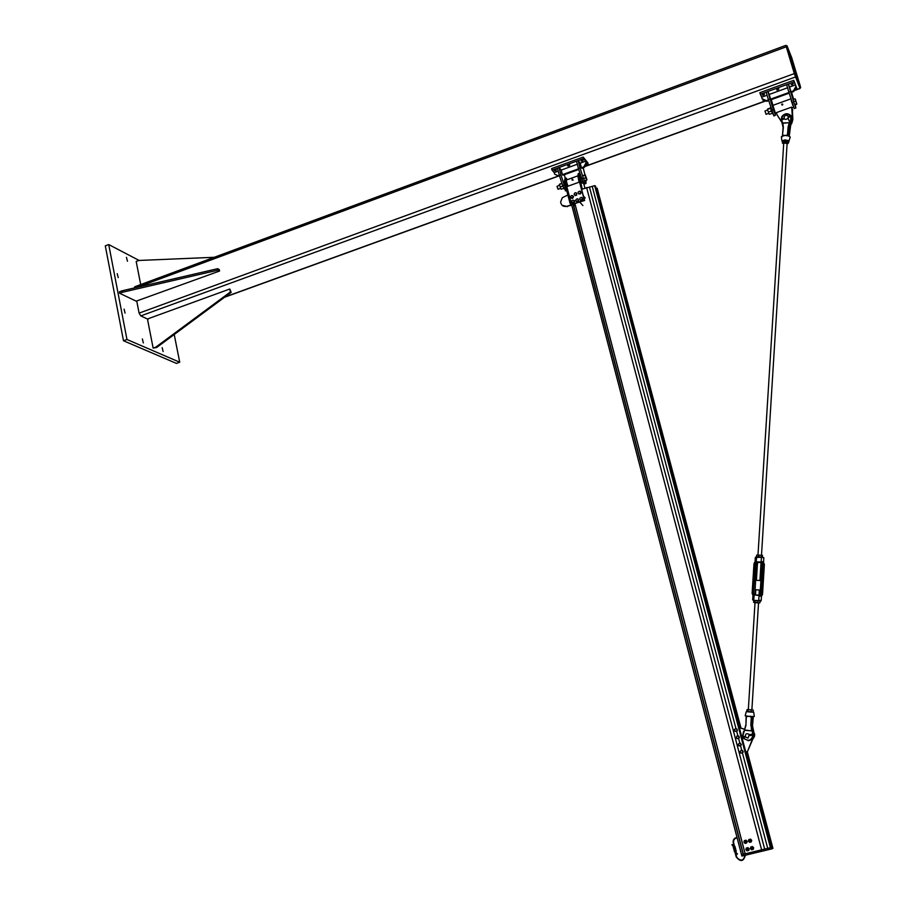 <?xml version="1.0" encoding="UTF-8"?>
<svg xmlns="http://www.w3.org/2000/svg" width="906" height="906" viewBox="0 0 906 906"><rect width="100%" height="100%" fill="white"/><g stroke="black" fill="none" stroke-linecap="round" stroke-linejoin="round"><path stroke-width="1.36" d="M143.352 342.921L142.378 338.98L143.352 342.921M127.463 261.222L126.455 257.361L127.463 261.222M163.125 351.517L162.174 347.666L163.125 351.517M125.073 313.102L124.077 309.139L125.073 313.102M118.233 277.61L117.225 273.669L118.233 277.61M179.728 362.23L176.41 363.397L123.488 340.747L126.965 339.49L179.728 362.23L174.212 334.507M123.488 340.747L105.3 245.866L108.72 244.563L126.965 339.49M139.15 260.452L108.72 244.563M786.148 45.957L794.302 73.601L800.021 88.516L794.403 73.862L786.374 47.089L786.091 45.98L786.929 45.674M134.224 287.995L134.824 286.749L785.864 45.357M148.086 319.286L140.781 315.9L139.094 313.125L136.761 301.132M800.394 86.455L791.674 57.633L786.952 45.662L796.091 76.093L800.394 86.455M229.796 289.014L231.177 292.355L156.681 347.485L153.137 348.097L155.855 347.123L230.407 291.947L229.796 289.014L148.459 318.618L147.655 320.067L153.137 348.097M231.177 292.355L230.407 291.947M156.681 347.485L155.855 347.123M136.194 301.154L219.58 271.019L218.018 270.147L122.446 292.264L119.683 293.295L136.194 301.154M219.58 271.019L219.275 269.546L217.712 268.674L218.018 270.147M122.446 292.264L122.151 290.781L217.712 268.674M119.683 293.295L119.399 291.811L122.151 290.781M214.269 257.293L138.856 260.464L136.183 261.472L140.702 284.563M559.025 167.553L560.927 174.847L559.353 175.424L557.45 168.131L559.025 167.553L561.324 170.034M578.085 160.611L580.01 167.927L578.424 168.505L576.499 161.189L578.085 160.611L580.304 163.137M582.467 161.008L581.086 161.041L581.822 160.226L583.215 160.203L582.467 161.008M569.047 165.9L567.654 165.923L568.379 165.119L569.783 165.096L569.047 165.9M555.684 170.758L554.279 170.781L555.004 169.988L556.409 169.966L555.684 170.758M558.243 171.155L554.234 172.616L552.003 170.113L583.589 158.607L583.181 157.078L587.835 162.763L588.232 164.292L585.435 165.311M583.181 157.078L551.607 168.584L552.003 170.113M583.589 158.607L588.232 164.292M578.741 169.479L562.909 175.209L562.422 174.665L578.526 168.822M577.303 164.235L561.233 170.079L562.422 174.665M559.353 175.424L562.66 185.639L565.74 190.758M560.927 174.847L564.234 185.062L562.66 185.639M564.234 185.062L566.556 190M565.276 178.403L564.313 174.711M578.424 168.505L581.731 178.754L584.732 183.929M580.01 167.927L583.317 178.176L581.731 178.754M583.317 178.176L585.956 183.488L585.989 180.294M584.959 174.915L583.204 167.859M585.695 161.177L586.556 163.284L584.211 167.485L581.89 168.335L581.426 167.769L583.747 166.931L586.091 162.718L585.695 161.177L580.214 163.171L581.426 167.769M586.091 162.718L586.556 163.284M554.234 172.616L554.631 174.145L558.549 176.07L559.455 175.741M559.67 176.387L554.631 174.145M767.858 91.506L770.055 98.981L768.367 99.592L766.17 92.118L767.858 91.506L769.296 94.417M788.311 84.054L790.553 91.54L788.843 92.163L786.612 84.677L788.311 84.054L789.228 85.979M792.399 84.632L791.108 84.677L793.316 83.658L792.399 84.632M777.994 89.875L776.691 89.921L777.597 88.958L778.9 88.913L777.994 89.875M763.656 95.085L762.342 95.141L763.237 94.19L764.539 94.145L763.656 95.085M767.076 95.221L761.674 97.191L760.315 94.247L794.222 81.902L793.747 80.328L796.918 88.55L795.004 89.252M764.494 100.317L763.328 100.747L762.773 99.547M793.747 80.328L759.851 92.684L760.315 94.247M794.222 81.902L796.918 88.55M789.16 93.171L770.87 99.807L770.576 99.15L788.945 92.491M787.541 87.78L769.183 94.462L770.576 99.15M768.367 99.592L773.894 115.877M770.055 98.981L773.384 109.592L771.697 110.204M773.384 109.592L775.457 115.311L773.214 107.078M772.954 105.323L771.278 99.66M788.843 92.163L794.279 108.539M790.553 91.54L793.871 102.197L792.172 102.82M793.871 102.197L795.887 107.961L795.253 105.107M793.622 99.309L791.55 92.31M795.445 84.915L796.181 87.146L793.724 91.517L791.232 92.423L790.961 91.755L793.452 90.86L795.91 86.478L795.445 84.915L789.556 87.055L790.961 91.755M795.91 86.478L796.181 87.146M793.452 90.86L793.724 91.517M761.674 97.191L762.139 98.754L766.419 100.668L768.469 99.92M768.684 100.6L766.714 101.313L762.139 98.754M766.714 101.313L766.419 100.668M564.631 180.645L564.461 180.713C563.826 181.177 564.268 183.306 565.808 187.089M583.419 182.763L580.712 175.594M564.37 182.921L565.774 187.01M565.503 186.41L564.529 183.567M582.66 183.103L582.173 183.001C580.191 179.252 579.444 176.625 579.931 175.118M581.675 189.218L582.264 189.003L579.081 175.549L579.364 173.295L580.452 174.779M578.979 173.442L578.187 173.726L577.892 175.979L578.787 180.736L579.976 180.305M578.787 180.736L579.16 182.174M582.388 183.205L583.441 182.819L584.982 188.074M568.028 186.183C566.522 182.423 566.091 180.328 566.726 179.886M565.763 178.222L564.982 178.505L564.665 180.792L565.842 187.236L566.907 186.851M565.842 187.236L570.033 203.295L571.108 202.91M566.975 186.557L565.842 180.362L566.171 178.074L567.337 179.671M570.033 203.295L571.743 205.164L567.19 206.228C563.498 207.044 561.312 205.651 560.61 202.061L562.32 197.678L567.869 195.039M566.839 186.613L579.534 182.038L584.279 200.067L571.55 204.609L566.839 186.613M571.55 204.609L584.63 200.464L579.534 182.038M562.06 205.266L567.552 206.625M571.358 204.745L567.19 206.228M572.048 180.045L573.079 180.192L572.071 179.988M572.739 179.433L572.966 180.022L572.116 180.022M572.218 179.275L572.728 179.75L572.048 179.411M558.232 189.218L556.997 186.387L559.387 185.232M556.997 186.353L557.915 189.048M586.963 179.807L585.503 177.87L585.231 174.949L586.963 179.807L585.299 174.926L583.6 175.413M583.894 178.448L585.503 177.87M584.948 180.668L586.556 180.09M583.215 175.809L584.823 175.232M561.788 182.944L563.974 188.878M793.044 105.504L791.176 100.589M790.598 98.947L772.897 105.345L775.547 113.658M792.886 105.56L791.3 100.555M790.021 123.114L791.719 121.166L792.467 118.335L791.685 107.101L776.431 112.593L777.122 114.96L782.342 122.842M792.388 109.467L792.807 119.128L792.059 121.959L789.341 124.53M791.685 107.101L792.727 110.272M777.122 114.96L782.625 123.544M791.629 101.064L792.909 105.096M773.056 107.406L774.63 112.174M781.742 104.745L782.501 105.062L782.795 104.269L782.172 105.039L781.776 104.507L782.795 104.269M782.58 104.258L781.708 104.201L782.58 104.258M782.569 104.303L781.935 104.62M766.068 114.292L765.015 110.974L767.722 109.988M765.004 111.155L766.057 114.326M795.06 105.175L796.827 104.077L795.275 99.06M796.419 103.76L796.181 102.253L796.827 104.077L794.698 104.383M795.491 100.906L796.181 102.253L795.491 100.906L793.758 101.529M793.192 99.456L794.924 98.833M770.712 107.067L772.444 113.85M574.936 203.929L745.14 853.814L771.176 847.506L595.536 186.24L594.664 185.673L581.686 189.263M741.006 728.141L597.133 188.154L596.341 188.437L739.772 728.39M746.046 751.98L771.368 847.325L772.592 846.997L770.836 847.631L595.049 185.662L770.836 847.631L771.233 849.024L772.943 848.39L747.257 751.663M597.133 188.154L740.655 728.164M746.929 751.754L772.263 847.11M571.607 204.677L741.504 854.675L743.384 854.211L573.385 204.473M743.362 854.132L745.106 853.712M573.747 205.866L575.299 205.311M575.14 204.677L573.589 205.22M561.018 189.127L559.342 184.382M562.671 186.466L562.422 185.775M561.811 183.284L559.387 184.292L561.086 189.195M563.498 188.391L561.131 189.241M562.422 186.194L560.055 187.044M561.754 183.567L559.387 184.416M767.948 110.77L768.764 113.273L767.948 110.77M769.183 114.133L768.764 113.273L769.183 114.133M771.55 111.732L771.063 110.272M770.712 109.094L770.462 108.199M770.383 107.882L767.529 109.116M771.946 113.386L769.409 114.303M771.119 111.155L768.582 112.072M770.304 108.38L767.756 109.298M574.551 201.302L573.566 203.069L572.264 202.774L571.788 201.313L572.252 202.4L573.464 202.446L574.223 201.392L572.841 202.819L571.72 202.061M572.264 202.774L574.721 201.359M574.812 201.325L574.461 200.724M573.702 200.271L574.71 201.257M573.362 196.647L572.581 198.323L570.723 197.599M571.04 198.12L573.509 196.715M573.589 196.681L573.249 196.081M572.513 195.617L573.487 196.613M573.758 200.305L574.223 201.392L573.758 200.305L572.535 200.26L573.758 200.305M571.913 200.634L572.535 200.26L571.913 200.634M574.155 202.151L574.347 200.713M574.404 202.423L573.09 203.091L571.969 202.332M572.988 196.817L572.173 197.825L572.988 196.817L572.603 195.685L572.988 196.817M571.527 198.154L570.973 197.701L572.173 197.825L571.777 198.425L570.576 196.568L570.474 197.315M571.392 195.571L572.603 195.685L571.392 195.571L570.576 196.568L571.392 195.571M572.875 197.565L573.158 196.149M573.124 197.836L571.777 198.425M576.646 194.099L575.752 195.028L576.646 194.099L576.375 192.921L576.646 194.099M575.084 195.3L574.574 194.79L575.752 195.028L575.333 195.571L574.359 194.631L574.291 193.612L574.121 194.348M575.197 192.684L576.375 192.921L575.197 192.684L574.291 193.612L575.197 192.684M576.476 194.835L576.884 193.431M576.714 195.107L575.333 195.571M578.175 200.554L577.111 201.302L578.175 200.554L578.164 199.331L578.175 200.554M576.431 201.415L576.035 200.804L577.111 201.302L576.68 201.687L577.858 201.257M575.706 200.26L576.023 199.569L575.706 200.26M577.088 198.833L578.164 199.331L577.088 198.833L576.023 199.569L577.088 198.833M578.56 199.943L577.824 198.788M578.798 200.215L578.096 201.528M582.048 199.309L580.905 199.875L582.048 199.309L582.23 198.074L582.048 199.309M580.225 199.886L579.931 199.207L580.474 200.158L581.641 199.954M579.704 198.607L580.112 197.972L579.704 198.607M581.267 197.395L582.23 198.074L581.267 197.395L580.112 197.972L581.267 197.395M582.524 198.742L582.003 197.474M582.762 199.014L581.879 200.226M580.44 193.057L579.319 193.669L580.44 193.057L580.576 191.812L580.44 193.057M578.64 193.703L578.322 193.046L578.889 193.975L580.055 193.703M578.062 192.457L578.447 191.8L578.062 192.457M579.58 191.189L580.576 191.812L579.58 191.189L578.447 191.8L579.58 191.189M580.893 192.468L580.316 191.223M581.131 192.74L580.304 193.986M744.834 729.296L740.791 728.13L744.789 729.398M745.819 752.037L747.45 751.618L753.305 737.982L753.633 735.004M752.784 738.231L747.45 751.618M747.031 751.629L745.797 751.946M739.556 728.447L740.791 728.13M742.716 752.49L741.606 753.158L742.716 752.49L742.693 751.165L742.716 752.49M740.882 753.158L740.462 752.49L741.606 753.158L740.882 753.158M740.1 751.821L740.44 751.165L740.462 752.49L740.1 751.821M741.55 750.496L742.693 751.165L741.55 750.496L740.44 751.165L741.55 750.496M740.825 750.496L742.32 750.496M742.49 750.496L743.101 751.821M743.271 751.821L742.376 753.158M740.825 745.174L739.738 745.887L740.825 745.174L740.734 743.849L740.825 745.174M739.013 745.921L738.571 745.276L740.508 745.853M738.175 744.63L738.492 743.951L738.571 745.276L738.175 744.63M739.568 743.237L740.734 743.849L739.568 743.237L738.492 743.951L739.568 743.237M741.176 744.494L740.338 743.203M741.346 744.494L740.678 745.853M736.635 737.994L736.589 736.669L736.635 737.994L737.778 738.639L736.635 737.994M736.963 736L737.688 735.989L736.589 736.669L736.963 736M738.458 735.978L738.832 736.635L737.688 735.989L738.628 735.978L739.421 737.291L738.73 738.628L737.778 738.639L738.877 737.948L738.549 738.617M739.251 737.28L738.877 737.948L738.832 736.635L739.421 737.291M738.73 738.628L737.054 738.65M736.737 731.029L735.479 731.346L736.737 731.029L737.065 729.749L736.737 731.029M734.777 731.142L734.562 730.395L735.479 731.346L734.777 731.142M734.392 729.658L734.902 729.126L734.562 730.395L734.392 729.658M736.148 728.809L737.065 729.749L736.148 728.809L734.902 729.126L736.148 728.809M735.446 728.594L736.895 729.013M737.065 729.024L737.28 730.496M737.461 730.496L736.227 731.561M586.601 187.497L761.629 849.885L741.561 854.652L741.923 856.045L771.233 849.024L770.859 847.62M770.7 849.16L770.327 847.756L767.733 848.378L742.49 753.146M752.003 846.668L750.768 847.008L750.372 848.582L750.78 847.008L752.32 846.634L753.475 847.846L753.067 849.398L751.527 849.783L750.372 848.582L751.516 849.783L753.248 849.352L753.543 848.31M753.667 847.778L752.512 846.555M751.674 849.194L752.784 848.005L751.097 847.574M751.527 847.484L752.546 847.869M751.765 849.171L752.093 849.16C753.067 847.88 752.761 847.348 751.176 847.54M750.87 848.503C752.127 848.197 752.127 848.197 750.87 848.503M750.689 848.537L752.297 848.152L750.689 848.537M749.534 842.32L748.413 841.142L748.82 839.556L750.349 839.171L751.504 840.394L751.085 841.946L749.545 842.32L748.424 841.119L749.568 842.331L751.289 841.9L751.708 840.338L750.576 839.115L749.579 839.341M749.692 841.742L750.825 840.553L749.149 840.111M749.59 840.032L750.587 840.406M749.783 841.719L750.791 840.564L749.228 840.077M748.911 841.04C750.168 840.734 750.168 840.734 748.911 841.04M748.718 841.085L750.338 840.689L748.718 841.085M747.008 850.836L745.887 849.658L746.295 848.073L747.858 847.699L748.979 848.911L748.56 850.474L747.02 850.836L745.887 849.635L747.031 850.847L748.752 850.417L749.058 849.375M746.284 848.073L745.887 849.624M748.05 847.631L747.054 847.857M747.031 850.847L748.56 850.485L749.183 848.843M747.19 850.27L748.288 849.069L746.612 848.639M747.031 848.56L748.062 848.945M747.269 850.247L747.609 850.224C748.583 848.956 748.277 848.412 746.691 848.605M746.374 849.568C747.643 849.273 747.643 849.273 746.374 849.568M746.193 849.613L747.812 849.228L746.193 849.613M744.336 840.632L743.939 842.206L744.347 840.632L745.898 840.258L747.02 841.47L746.623 843.022L745.06 843.395L743.939 842.206L745.083 843.407L746.601 843.044L747.223 841.38L746.102 840.19L745.106 840.417M745.208 842.818L746.34 841.629L744.675 841.176M745.106 841.108L746.102 841.493M745.298 842.795L746.306 841.64L744.755 841.153M744.415 842.116C745.683 841.81 745.683 841.81 744.415 842.116M744.234 842.161L745.853 841.776L744.234 842.161M737.371 853.69L735.797 852.874L735.887 851.436M749.975 735.57L749.806 734.947M748.073 738.096L745.627 737.178C745.094 733.849 746.317 732.943 749.296 734.449L748.073 738.096M784.075 118.493L781.618 120.385L782.931 118.788L781.346 118.788L782.648 119.014M788.186 116.614L790.055 116.002L788.22 116.67M788.447 117.293L788.175 116.557M785.491 115.436L784.132 116.591C784.064 119.637 785.343 120.204 788.005 118.267C788.548 116.149 787.71 115.209 785.491 115.436M788.254 116.783L790.519 115.674L790.723 116.376L788.39 117.304L790.757 116.727M784.064 118.471L782.909 118.879L784.211 118.811M782.909 118.879L781.414 120.079L783.078 119.218M781.346 118.788L782.875 118.584M781.402 118.573L782.863 118.573L781.346 118.72M781.889 140.758L781.448 137.746L782.195 136.274L784.743 135.515L782.501 135.39L783.35 127.361L782.829 122.956L781.368 120.034C782.444 114.179 785.457 112.706 790.451 115.572M790.1 116.217L791.165 116.081L790.1 116.217M791.21 115.911L790.394 116.24M744.381 737.02L742.841 738.13L745.389 736.759M744.256 736.578L742.637 736.193L744.188 736.385M752.116 734.234L752.331 735.026L749.862 735.604L752.308 735.253L753.056 734.143L749.692 734.97L751.991 734.075M745.298 736.521L742.637 737.937L744.211 736.703L742.569 736.419L744.166 736.374M742.637 736.193L743.452 731.765M744.2 736.805L745.378 736.748L742.637 737.937M751.686 734.777L752.761 734.347L751.686 734.777L752.376 734.947M752.524 734.2L751.799 734.777M782.807 123.227L789.285 122.729L782.829 122.956M790.089 136.885L787.778 135.198L788.073 127.191L789.285 122.729M789.285 122.978L790.961 120.86L791.323 116.568L791.153 121.291L788.582 127.723L787.835 135.356L790.247 137.078L789.975 138.063M788.073 127.191L787.461 135.096L784.743 135.515L787.767 135.277L788.39 127.282L789.636 123.057L790.836 121.789L789.636 123.057L788.582 127.723M781.697 116.829C784.471 113.25 787.45 112.786 790.655 115.424C787.45 112.808 784.471 113.273 781.697 116.829L781.731 121.676L783.112 127.44L782.501 135.345M788.22 118.777L788.401 117.418M790.678 125.322L789.228 136.194M790.938 123.409L790.406 125.051L789.296 124.643M790.53 124.802L789.534 129.852M787.835 135.356L788.311 136.07M786.657 135.707L785.389 135.413M786.725 135.164L787.088 135.798M752.252 716.318L751.663 716.839L754.302 716.487L752.116 716.578L753.305 716.68L752.524 725.865L753.939 732.58M752.931 730.814L752.297 725.842L752.92 717.563L751.957 725.797L752.524 730.598L753.713 732.558L752.841 730.542L752.093 730.564M742.761 736.204L745.921 725.378L746.351 716.465L748.481 716.284L745.185 715.763L746.261 711.697L753.724 712.286L754.302 716.487M744.777 730.304L751.493 730.859L744.8 730.01M751.493 730.859L751.606 716.873L753.146 716.952M751.402 725.785L752.954 732.535L751.618 730.848L751.176 725.785L751.504 730.564M750.961 716.261L749.171 716.34L750.508 716.759L752.116 716.578M751.663 716.839L750.485 716.272M749.137 716.42L750.508 716.759M745.185 715.763L745.898 715.808M753.305 716.68L751.799 717.461M753.248 716.669L752.92 717.563L753.011 716.669L752.173 716.578M750.836 725.785L751.267 716.861L751.402 725.797L751.878 716.782M745.683 725.344L744.539 729.953M759.975 580.486L756.408 580.316L759.975 580.486M759.33 590.01L755.819 589.761L755.491 594.959M753.792 600.723L754.109 595.129L753.18 595.786L752.116 593.396L753.996 563.555L755.332 561.312L756.182 561.867L756.691 556.76L761.391 556.986L763.826 557.994M761.04 600.791L758.673 600.621C761.142 600.916 761.595 601.086 760.032 601.154L759.647 600.961M761.493 595.525L760.168 596.216L759.047 595.412L758.752 600.236L761.176 600.599L761.448 596.295M763.543 562.445L762.376 561.629L761.119 562.116L761.425 557.315L755.332 557.428L755.083 561.482M747.416 709.523L752.886 709.953L746.918 709.681L746.963 711.403L752.15 711.923M751.267 710.01L751.165 711.64M753.271 710.179L753.169 711.81M748.084 709.76L747.982 711.391M754.154 600.542L759.047 600.78L753.735 600.769L753.633 602.365L755.004 602.762M758.526 602.909L755.072 602.671M758.526 603.011L754.777 602.241L759.511 602.954M758.028 600.825L757.937 602.422M760.032 601.142L759.93 602.739M754.879 600.644L754.777 602.241M756.986 555.061L762.433 555.367M762.705 557.303L762.376 555.344L756.703 555.14M758.197 556.839L759.534 556.896M761.414 557.009L761.923 555.367M758.832 555.095L758.73 556.68M756.635 555.163L756.533 556.76M783.781 140.611L787.303 140.69M787.11 143.42L783.656 143.069M787.076 143.952L788.016 143.476L787.563 142.695L785.094 142.276L782.965 142.786L783.679 143.85M788.503 142.955L788.594 141.461L787.405 140.724L783.078 140.928L782.365 143.069L783.577 142.129L786.646 142.061L788.503 142.955L787.201 143.918M783.645 143.839L782.365 143.069M786.736 140.577L786.646 142.061M783.667 140.634L783.577 142.129M224.971 296.953L558.028 176.126M584.823 166.41L765.615 100.815M794.358 90.385L799.953 88.358M786.261 46.818L137.168 287.315M794.302 73.601L139.094 313.125M795.423 76.999L140.781 315.9M787.223 46.772L786.374 47.089M795.253 73.545L794.403 73.862M796.091 76.093L795.242 76.41M800.621 87.463L799.783 87.769M577.892 175.979L579.081 175.549M564.665 180.792L565.842 180.362M792.807 119.128L792.467 118.335M781.799 122.163L782.161 122.944M782.422 104.167L781.799 104.122L782.422 104.167M736.691 731.267L737.937 735.989M738.639 738.628L739.862 743.226M740.564 745.853L741.788 750.496M594.664 185.673L770.44 847.733M592.275 186.523L736.012 728.718M574.982 203.907L745.185 853.803M589.444 187.01L765.049 850.53M571.675 204.745L741.55 854.664M573.192 204.552L743.169 854.279M573.249 204.53L743.237 854.267L573.249 204.53M752.931 737.971L753.407 732.694L754.358 733.588L754.517 736.306L752.637 739.523M742.286 855.977L741.923 854.573M762.003 851.289L761.629 849.885M768.107 849.771L767.733 848.378M750.791 846.985L751.538 846.782M749.568 842.331L751.108 841.946L751.334 839.885L751.584 840.859M748.809 839.556L748.413 841.108M749.171 848.82L747.518 847.744M745.083 843.407L746.623 843.022L746.85 840.961L747.11 841.934M744.925 855.343C743.656 860.779 740.972 861.515 736.906 857.552L735.276 851.583L736.182 851.357M734.732 849.432L733.769 845.808L732.003 844.528M734.279 849.545L735.332 849.284L734.12 848.922M734.857 849.398L734.732 848.775M734.664 849.454L735.695 849.239L736.238 851.312L735.31 851.583M733.985 849.624L734.687 849.488L735.298 851.583L734.743 849.443M735.23 851.572L734.472 851.742L733.928 849.658M734.607 846.51L733.554 846.77L734.607 846.521L733.645 842.829C733.271 840.021 734.426 838.378 737.11 837.903M733.271 846.85L734.97 846.464L735.513 848.548L733.747 848.967L735.457 848.582M733.962 846.714L734.506 848.82L735.513 848.548M792.795 119.513L792.863 118.901M788.367 117.236L790.247 116.636M791.504 115.73L791.493 116.353L790.417 115.606L791.47 116.285L790.723 116.376M781.584 120.317L784.177 118.731M782.863 118.72L783.984 118.312M790.179 116.274L788.311 116.953M754.721 734.188L754.619 735.128M752.524 733.86L753.09 734.143L752.512 735.287M744.143 736.612L745.242 736.329M749.749 735.174L751.72 734.664M752.331 735.026L752.75 733.905M751.765 734.857L749.794 735.366M784.766 135.436L783.463 135.266M782.399 122.978L781.935 121.427M791.074 116.715L790.383 121.121M789.692 123.352L790.055 122.672M791.051 121.087L791.606 118.913M781.833 121.268L782.218 122.061M791.878 122.967L792.399 121.257M790.508 125.255L790.881 124.552M789.194 124.915L790.111 124.881L789.341 129.433L790.406 125.051M792.659 120.441L790.644 125.379M789.024 129.365L788.707 136.002M789.024 136.115L789.341 129.433L789.013 136.115M788.741 141.868L789.205 140.917L784.958 139.841L782.286 141.687M782.218 136.149L781.561 136.636M782.444 141.812C781.606 140.928 782.456 140.373 784.992 140.147C788.299 140.305 789.488 140.917 788.56 141.993L790.247 137.078L788.265 135.877M791.266 123.057L792.308 121.472M792.286 121.495L791.64 123.703M752.524 725.853L751.957 725.797M752.784 739.183L753.713 732.558L752.795 739.16M752.207 730.87L753.407 732.694M752.422 732.671L752.92 733.985M752.999 734.37L753.067 735.004M753.067 735.049C751.267 740.961 748.028 741.867 743.362 737.744M743.192 737.439L742.852 736.533M744.483 730.066L743.645 731.935M752.727 732.535L751.889 730.61L752.727 732.535C753.18 740.247 750.089 742.184 743.452 738.333C750.1 742.195 753.192 740.259 752.727 732.535M746.114 716.431L745.921 725.378M753.577 712.048L749.33 711.697M747.11 716.487L748.503 716.374M752.954 732.546L752.954 732.535C754.392 737.178 752.784 739.919 748.107 740.746M742.592 736.499L742.999 737.575M757.507 562.649L760.621 562.411L761.753 563.079L761.006 563.045M763.52 562.785L763.837 557.745L761.402 556.997M756.635 556.76L755.808 557.111M757.495 562.943L756.431 564.234L754.857 594.914M754.721 594.914L753.407 593.407L755.276 563.555L756.782 562.218L760.995 562.479L761.946 563.883L760.089 593.781L758.492 595.457L760.383 593.77L762.24 563.872L760.576 562.003L756.737 561.811L754.857 563.498L756.737 561.811M758.571 595.129L754.732 594.914L758.492 595.457M754.573 593.974L752.988 593.362L754.653 595.242M761.946 563.894L760.394 593.781L759.047 595.412M753.996 563.555L754.845 563.498L752.988 593.362L754.845 563.498L756.182 561.867M756.431 564.234L755.276 563.555L753.396 593.407L754.154 594.755M754.109 595.129L752.977 593.362L752.116 593.396M761.119 562.116L762.252 563.872L764.37 564.563L762.524 594.37L761.436 596.431M763.554 562.411L764.37 564.563M760.27 596.182L761.629 593.928L762.524 594.37M760.394 593.781L761.595 593.917L763.475 564.03L762.422 561.663M762.376 561.629L763.452 564.019L761.595 593.917L760.168 596.216M800.021 88.516L794.234 90.611M765.83 100.917L584.698 166.625M558.232 176.217L224.541 297.27M800.678 87.588L799.839 87.893M566.669 190.419L565.355 190.894M585.956 183.488L584.37 184.054M775.457 115.311L773.769 115.911M795.887 107.961L794.188 108.573M566.443 179.988L577.869 175.855M579.659 175.209L580.497 174.915M572.014 179.909L572.66 179.331M560.474 188.414L558.13 189.275M775.468 113.692L776.623 113.273M791.957 107.746L793.237 107.282M791.719 121.166L792.059 121.959M781.753 104.462L782.58 104.088M768.786 113.318L766.034 114.303M579.863 202.163L582.898 205.571M583.453 196.002L585.219 198.018M750.372 848.571L751.493 849.771M751.516 849.783L753.045 849.42L753.667 847.756M743.939 842.206L745.06 843.395M732.048 844.992L733.554 846.782M745.366 855.241C743.543 861.651 740.485 862.218 736.204 856.94L734.834 851.685M734.166 846.634L733.203 842.942C732.807 839.851 734.064 838.027 736.997 837.438M735.332 849.296L735.162 848.662M737.371 854.154L735.446 851.549M735.298 851.583L736.238 851.312M734.506 848.82L733.747 848.967L733.214 846.895M750.089 734.46L749.296 734.449M788.005 118.267L789.658 122.05M752.297 735.253L749.862 735.593M790.836 121.789L791.323 116.568M782.354 122.865L781.946 122.129M782.252 136.104L781.346 136.863M748.197 711.618L746.261 711.686M753.724 712.286L751.731 712.116M752.92 717.563L752.297 725.842L752.841 730.542M783.713 143.329L757.994 554.925M757.529 562.252L756.408 580.225M787.133 143.069L761.493 555.163M761.029 562.649L759.919 580.474M755.015 602.581L748.333 709.579M759.33 589.931L759.013 595.083M758.537 602.83L751.878 709.862M758.684 600.621L753.951 600.35M752.943 595.582L752.671 599.999"/></g></svg>

